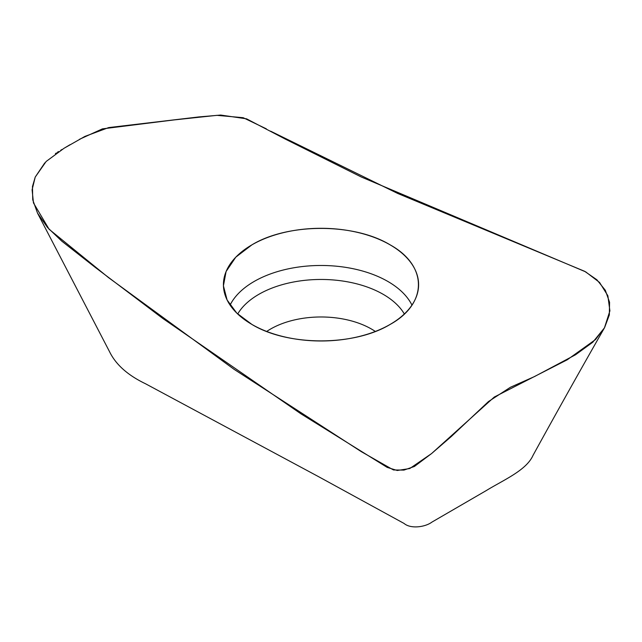 <?xml version="1.0" encoding="UTF-8"?>
<svg xmlns="http://www.w3.org/2000/svg" width="642" height="642" viewBox="0 0 642 642"><rect width="100%" height="100%" fill="white"/><g stroke="black" fill="none" stroke-linecap="round" stroke-linejoin="round"><path stroke-width="0.96" d="M390.039 244.795C354.007 222.918 287.993 222.967 251.993 244.795L235.791 257.169L226.096 271.502L223.424 285.802L227.099 299.991L236.778 313.103L251.993 324.491C288.025 346.359 354.039 346.319 390.039 324.491C427.901 303.698 427.861 265.587 390.039 244.795M32.461 186.557L35.23 177.072L46.168 161.455L64.031 148.278L84.945 136.393L108.65 127.589L198.763 116.94L220.704 115.054L246.56 118.826L285.345 139.113L361.382 177.04L585.656 271.847L599.564 282.448L607.862 295.753L609.9 310.872L604.435 327.885L592.743 342.258L575.529 354.769L534.569 376.533L510.414 387.27L488.498 401.531L451.174 436.624L431.52 453.613L409.781 468.532L397.278 470.49L387.214 467.408L300.938 413.817L162.715 318.392L95.032 267.233L61.801 241.159L47.484 227.445L37.533 213.152L32.734 199.766L32.461 186.557M390.023 244.803A97.592 56.344 180 0 1 418.488 287.423A97.592 56.344 180 0 1 356.125 337.21A97.592 56.344 180 0 1 252.009 324.483A97.592 56.344 180 0 1 223.544 287.423A97.592 56.344 180 0 1 281.453 233.134A97.592 56.344 180 0 1 390.023 244.803M604.435 327.885C580.785 369.278 556.991 411.747 533.069 455.282C526.448 470.313 503.938 479.759 486.235 490.592L431.938 522.098C425.397 527.058 410.784 529.209 404.091 523.463L318.456 476.605L145.533 383.764C127.846 375.289 115.865 364.624 109.581 351.768L37.533 213.152M44.771 162.891L35.23 177.072L32.1 189.783L33.472 202.936L49.113 229.266L108.49 277.585L234.057 369.31L361.245 451.623L393.458 469.96L403.938 470.096L414.387 466.477L431.593 453.549L494.292 397.037L567.247 359.785L595.591 339.498L604.62 327.564L609.338 314.917L609.563 302.254L605.334 290.296L596.867 279.768L584.621 271.293L397.719 193.459L270.603 131.169M266.334 128.833L243.174 117.703L216.916 115.343L173.958 119.934L102.431 128.865L79.52 139.282M70.058 144.691L65.195 147.588M62.114 149.434L60.733 150.244M58.55 151.56L57.339 152.331M56.344 152.997L55.389 153.679M266.711 331.457A71.342 41.192 180 0 1 375.329 331.457M230.085 305.094A94.559 54.594 180 0 1 321.016 265.475A94.559 54.594 180 0 1 411.947 305.094M237.7 313.978A87.954 50.782 180 0 1 321.016 279.463A87.954 50.782 180 0 1 404.34 313.978"/></g></svg>
